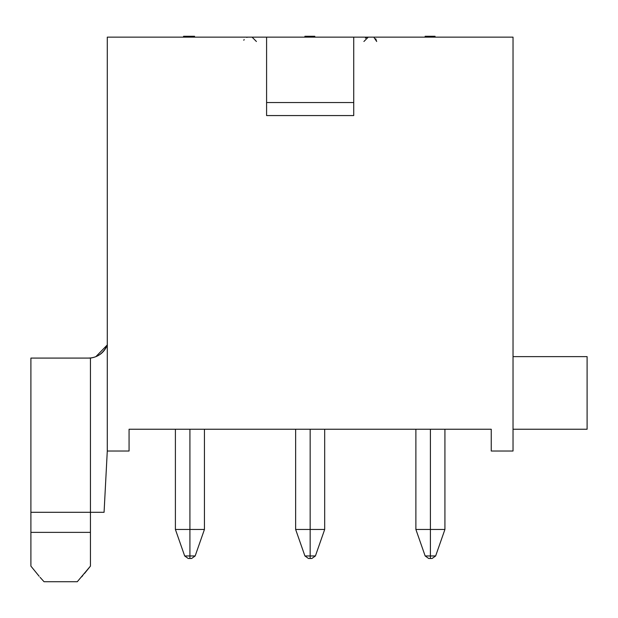 <?xml version="1.0" encoding="UTF-8"?>
<svg xmlns="http://www.w3.org/2000/svg" width="618" height="618" viewBox="0 0 618 618"><rect width="100%" height="100%" fill="white"/><g stroke="black" fill="none" stroke-linecap="round" stroke-linejoin="round"><path stroke-width="0.93" d="M587.1 429.247L513.033 429.247L587.1 429.247L587.1 356.632L587.1 429.247M491.248 429.247L129.069 429.247L491.248 429.247L491.248 451.024L491.248 429.247M30.9 429.247L30.9 440.657M587.1 356.632L513.033 356.632L587.1 356.632M513.033 37.142L513.033 451.024L513.033 37.142L353.728 37.142L513.033 37.142M266.59 37.142L107.285 37.142L107.285 451.024L129.069 451.024L129.069 429.247L129.069 451.024L107.285 451.024L107.285 37.142L353.728 37.142L353.728 115.566L266.59 115.566L266.59 37.142L266.59 102.542L353.728 102.542L353.728 37.142L266.59 37.142M491.248 451.024L513.033 451.024L491.248 451.024M30.9 566.119L30.9 358.085L30.9 566.119L39.166 576.27M90.421 357.969L88.258 358.085L90.421 357.969C98.061 357.15 103.677 352.801 107.285 344.929L95.968 356.563M107.393 344.968C104.187 352.507 98.54 356.88 90.437 358.085L90.437 512.307L104.071 512.307L107.285 451.024L104.071 512.307L30.9 512.307L90.437 512.307L90.437 358.085L30.9 358.085L90.437 358.085M90.437 532.368L90.437 566.119L77.289 581.723L90.437 566.119L90.437 532.368L30.9 532.368L90.437 532.368L90.437 512.307L90.437 541.862M44.048 581.723L77.289 581.723L44.048 581.723L40.054 577.305M30.9 545.03L30.9 358.085M90.104 566.536L84.55 573.434M81.723 576.795L82.827 575.497M375.736 38.803L376.671 41.499M310.159 429.247L310.159 529.448L324.682 529.448L310.159 529.448L310.159 429.247M308.482 558.494L310.159 558.494L310.159 555.961L310.159 558.494L308.482 558.494L304.921 555.961L310.159 555.961L304.921 555.961L295.636 529.448L310.159 529.448L310.159 555.961L315.404 555.961L310.159 555.961L310.159 529.448L295.636 529.448L295.636 429.247M430.406 429.247L430.406 529.448L444.921 529.448L430.406 529.448L430.406 429.247M428.722 558.494L430.406 558.494L430.406 555.961L430.406 558.494L428.722 558.494L425.161 555.961L430.406 555.961L425.161 555.961L415.883 529.448L430.406 529.448L430.406 555.961L435.644 555.961L430.406 555.961L430.406 529.448L415.883 529.448L415.883 429.247M189.919 429.247L189.919 529.448L204.434 529.448L189.919 529.448L189.919 429.247M188.235 558.494L189.919 558.494L189.919 555.961L189.919 558.494L188.235 558.494L184.674 555.961L189.919 555.961L184.674 555.961L175.396 529.448L189.919 529.448L189.919 555.961L195.157 555.961L189.919 555.961L189.919 529.448L175.396 529.448L175.396 429.247M187.957 37.142L187.957 36.277L186.304 36.277L186.304 37.142L186.304 36.277L183.554 36.277L183.554 37.142L183.554 36.277L187.957 36.277L187.957 37.142M194.562 36.277L194.562 37.142L194.562 36.277L191.371 36.277L191.371 37.142L191.371 36.277L189.718 36.277L189.718 37.142L189.718 36.277L187.957 36.277L188.065 37.142L188.065 36.277L194.562 36.277M435.049 36.277L435.049 37.142L435.049 36.277L434.771 37.142L434.771 36.277L434.5 37.142L434.5 36.277L433.396 36.277L433.396 37.142L433.396 36.277L432.299 36.277L432.299 37.142L432.299 36.277L430.367 36.277L430.367 37.142L430.367 36.277L429.819 36.277L429.819 37.142L429.819 36.277L427.888 36.277L427.888 37.142L427.888 36.277L426.791 36.277L426.791 37.142L426.791 36.277L425.686 36.277L425.686 37.142L425.686 36.277L425.416 37.142L425.138 36.277L425.138 37.142L425.138 36.277L435.049 36.277M314.809 37.142L314.809 36.277L314.809 37.142M314.531 36.277L314.531 37.142L314.531 36.277L314.253 37.142L314.253 36.277L313.156 36.277L313.156 37.142L313.156 36.277L312.051 36.277L312.051 37.142L312.051 36.277L310.128 36.277L310.128 37.142L310.128 36.277L309.023 36.277L309.023 37.142L309.023 36.277L307.37 36.277L307.37 37.142L307.37 36.277L306.273 36.277L306.273 37.142L306.273 36.277L305.168 36.277L305.168 37.142L304.898 36.277L304.898 37.142L304.898 36.277L314.531 36.277M376.671 41.46L374.029 37.497M365.385 38.192L366.404 37.551M368.251 37.142L363.894 41.499M256.424 41.499L252.082 37.142M248.003 37.142L246.613 37.374M244.149 39.467L243.816 40.294M353.728 102.542L266.59 102.542L266.59 115.566L353.728 115.566L353.728 102.542M444.921 429.247L444.921 529.448L430.406 529.448M310.159 558.494L311.835 558.494L310.159 558.494M430.406 558.494L432.082 558.494L430.406 558.494M189.919 558.494L191.595 558.494L189.919 558.494M324.682 429.247L324.682 529.448L315.404 555.961L311.835 558.494M204.434 429.247L204.434 529.448L195.157 555.961L191.595 558.494M432.082 558.494L435.644 555.961L444.921 529.448"/></g></svg>
